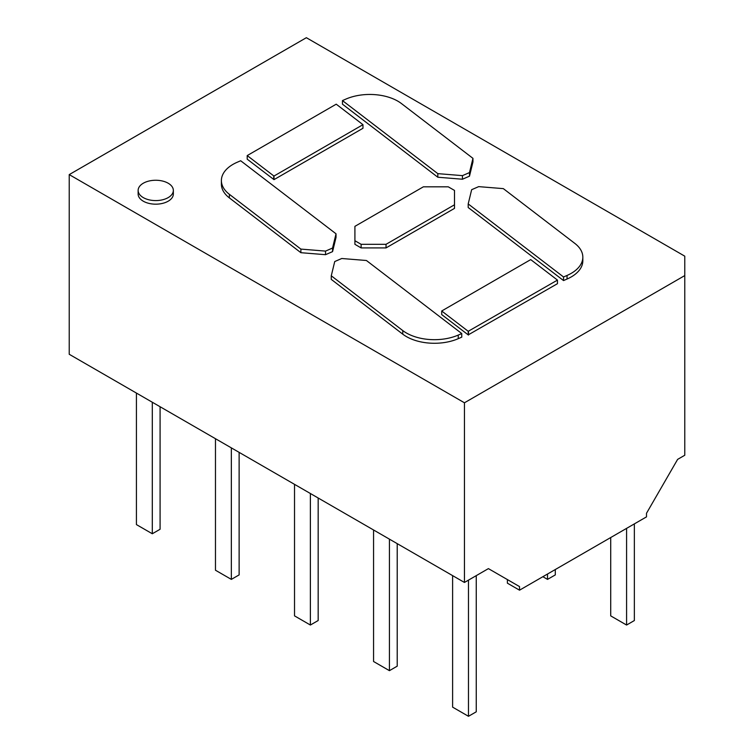 <?xml version="1.0" encoding="UTF-8"?>
<svg xmlns="http://www.w3.org/2000/svg" width="754" height="754" viewBox="0 0 754 754"><rect width="100%" height="100%" fill="white"/><g stroke="black" fill="none" stroke-linecap="round" stroke-linejoin="round"><path stroke-width="1.13" d="M610.712 537.536L610.712 615.877L626.583 625.038L626.583 528.375M634.359 523.879L634.359 620.542L626.583 625.038M464.445 582.456L488.404 568.62L519.525 586.584L507.395 579.581L507.395 583.172L519.525 590.184L646.498 516.876L646.498 513.286L677.62 459.384L684.773 455.246L684.773 256.172L306.36 37.7L69.227 174.608L464.445 402.787L464.445 582.456L69.227 354.276L69.227 174.608M519.525 586.584L519.525 590.184M294.522 484.351L294.522 615.867L310.384 625.028L318.169 620.533L318.169 497.998M310.384 625.028L310.384 493.512M239.122 452.362L239.122 574.906L231.346 579.392L215.474 570.231L215.474 438.715M231.346 579.392L231.346 447.876M160.084 406.726L160.084 529.27L152.299 533.757L136.427 524.596L136.427 393.079M152.299 533.757L152.299 402.24M476.255 575.632L476.255 711.804L468.479 716.3L468.479 580.128M468.479 716.3L452.607 707.139L452.607 575.622M397.217 543.634L397.217 666.168L389.432 670.664L373.56 661.503L373.56 529.987M389.432 670.664L389.432 539.148M542.871 576.706L547.517 579.392L547.517 574.02M555.302 569.524L555.302 574.906L547.517 579.392M684.773 275.578L464.445 402.787M138.133 190.413L138.133 194.014A17.606 10.16 0 0 0 149 203.401A17.606 10.16 0 0 0 168.189 201.195A17.606 10.16 0 0 0 173.345 194.014L173.345 190.413A17.606 10.16 0 0 0 155.739 180.253A17.606 10.16 0 0 0 138.133 190.413A17.606 10.16 0 0 0 149 199.81A17.606 10.16 0 0 0 168.189 197.605A17.606 10.16 0 0 0 173.345 190.413M336.03 237.397L332.561 251.629L332.561 248.038L336.03 233.806L336.03 237.397M229.367 197.897L229.367 194.306A39.613 22.865 180 0 1 221.393 180.545L221.393 184.136A39.613 22.865 0 0 0 229.367 197.897L300.884 252.694L325.53 254.692L332.561 251.629M331.27 275.794L331.27 279.385L402.777 334.173A39.613 22.865 0 0 0 458.253 338.678L461.768 337.142L461.768 333.551L458.253 335.078A39.613 22.865 0 0 1 402.777 330.582L331.27 275.794L334.729 261.553L341.76 258.499L366.416 260.498L461.768 333.551M472.956 158.349L401.439 103.552A39.613 22.865 0 0 0 345.973 99.057L342.457 100.584L342.457 104.175L437.81 177.228L462.456 179.226L469.488 176.172L469.488 172.581L472.956 158.349L472.956 161.94L469.488 176.172M273.994 179.641L362.966 128.274L362.966 124.674L273.994 176.04L273.994 179.641L247.208 159.169L247.208 155.578L336.218 104.184L362.966 124.674M386.029 247.915L454.492 208.387L454.492 190.413L448.262 186.822L423.371 186.822L354.908 226.351L354.908 240.724L361.128 244.315L361.128 247.915L386.029 247.915L386.029 244.315L454.492 204.786M361.128 247.915L354.908 244.315L354.908 240.724M468.196 203.929L468.196 207.52L563.54 280.573L567.055 279.037A39.613 22.865 0 0 0 582.833 260.78L582.833 257.18A39.613 22.865 180 0 1 567.055 275.446L563.54 276.972L468.196 203.929L471.655 189.688L478.686 186.634L503.342 188.632L574.85 243.419A39.613 22.865 180 0 1 582.833 257.18M468.215 334.889L557.46 283.683L557.46 280.092L530.712 259.602L441.703 310.987L468.215 331.298L468.215 334.889L441.703 314.578L441.703 310.987M221.393 180.545A39.613 22.865 180 0 1 237.161 162.28L240.677 160.753L336.03 233.806M229.367 194.306L300.884 249.093L300.884 252.694M325.53 254.692L325.53 251.101L300.884 249.093M325.53 251.101L332.561 248.038M462.456 179.226L462.456 175.635L437.81 173.637L437.81 177.228M462.456 175.635L469.488 172.581M342.457 100.584L437.81 173.637M247.208 155.578L273.721 175.88L273.721 179.48M386.029 244.315L361.128 244.315M563.54 280.573L563.54 276.972M468.215 331.298L557.46 280.092M468.488 335.049L468.488 331.458M402.777 334.173L402.777 330.582M458.253 338.678L458.253 335.078M567.055 279.037L567.055 275.446"/></g></svg>
